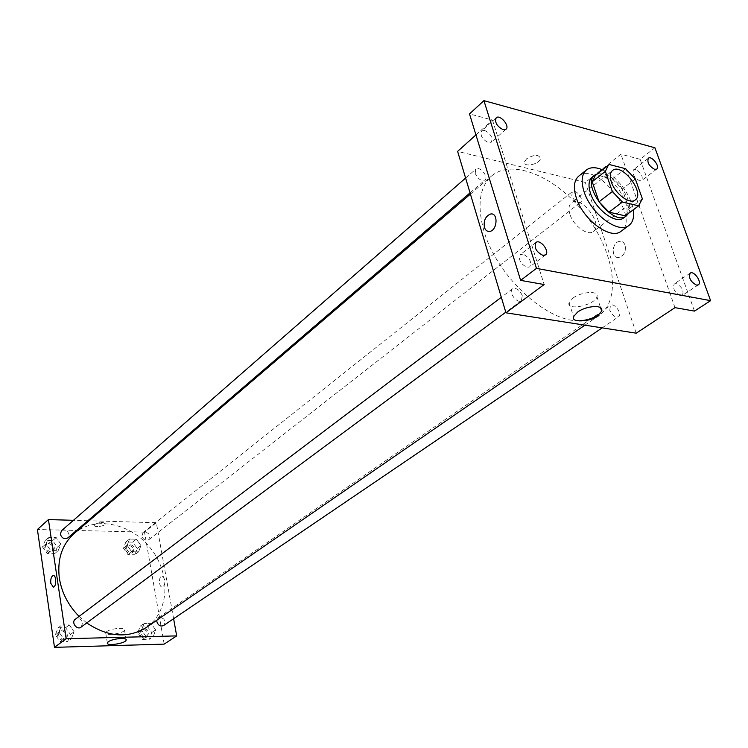 <?xml version="1.0" encoding="UTF-8"?>
<svg xmlns="http://www.w3.org/2000/svg" width="748" height="748" viewBox="0 0 748 748"><rect width="100%" height="100%" fill="white"/><g stroke="black" fill="none" stroke-linecap="round" stroke-linejoin="round"><path stroke-width="0.56" stroke-dasharray="3.74 2.81" d="M569.948 214.321C568.302 208.954 568.779 205.139 571.36 202.876C580.775 194.471 603.917 224.55 593.379 231.487C587.872 236.387 573.379 225.84 569.948 214.321M625.496 168.693L612.397 178.922L596.315 174.91L609.396 164.541M595.23 175.621L596.315 174.91M612.397 178.922L622.149 189.048L635.323 178.931M625.842 215.405L629.049 208.814L622.149 189.048M628.32 213.554C634.781 203.521 617.904 176.809 603.346 173.873L597.643 173.704M592.201 177.126L595.969 175.574L600.756 175.911C617.184 179.127 634.65 211.02 623.608 217.939M629.049 208.814L642.373 198.818M602.505 169.852C616.352 175.668 631.209 194.976 633.285 209.842M578.737 176.135C596.511 160.128 641.148 218.126 621.12 231.207M694.481 311.103L640.138 159.305L654.921 147.786M640.138 159.305L620.915 154.191L585.319 182.437L457.617 151.395M475.943 134.911L492.465 120.035L469.501 113.93M526.639 158.754L524.516 161.849C523.058 167.804 539.747 164.326 540.477 158.529C538.85 154.284 534.24 154.359 526.639 158.754L524.516 161.849C523.058 167.804 539.747 164.326 540.486 158.529C538.85 154.294 534.24 154.369 526.639 158.763M484.601 130.404L481.609 130.881C479.954 135.435 482.217 139.352 488.397 142.644L491.343 142.176C493.016 137.641 490.772 133.724 484.601 130.404M523.011 254.133L520.318 254.629C518.196 259.706 520.468 263.96 527.125 267.382L529.762 266.896C531.912 261.837 529.668 257.583 523.011 254.133M492.465 120.035L544.133 284.53M676.173 283.586L674.275 283.875C672.471 288.447 674.537 292.403 680.493 295.75L682.344 295.46C684.177 290.907 682.111 286.952 676.173 283.586M635.622 169.487L633.472 169.768C632.004 173.91 634.061 177.585 639.643 180.801L641.756 180.53C643.233 176.406 641.186 172.723 635.622 169.487M674.995 307.652L620.915 154.191M578.924 320.855C545.572 321.406 496.158 275.096 483.844 230.58C476.915 205.289 479.496 187.084 491.586 175.967C512.735 157.837 557.148 177.341 585.591 214.704C614.417 251.767 621.906 299.696 598.952 315.497L584.927 325.165M636.23 333.187L585.319 182.437M609.77 310.28L610.462 305.38C614.37 302.286 622.794 314.263 618.493 316.797C615.146 317.685 612.238 315.506 609.77 310.28M475.186 173.377L475.793 169.17C479.487 165.514 489.127 176.939 484.985 180.053C481.207 181.297 477.944 179.071 475.186 173.377M571.799 195.892L572.304 191.694C575.745 188.571 584.44 199.679 580.598 202.278C577.297 203.232 574.361 201.1 571.799 195.892M522.272 295.582C519.617 289.859 516.372 287.597 512.539 288.803C507.873 291.87 517.167 304.221 521.421 300.612L522.272 295.582M625.094 245.185C624.038 242.464 622.252 241.183 619.746 241.352C611.733 241.922 610.807 258.808 618.867 257.471C624.075 255.629 626.151 251.534 625.094 245.185C624.038 242.464 622.252 241.183 619.737 241.352C611.724 241.913 610.807 258.808 618.867 257.471C624.075 255.629 626.151 251.534 625.094 245.185M573.043 298.05C581.794 291.402 599.419 290.476 596.951 296.741C595.062 305.175 565.984 311.364 569.069 302.669L573.043 298.05M74.164 533.53C95.23 515.344 131.751 523.376 151.161 549.013C170.974 574.352 169.385 611.696 146.402 627.413M86.74 622.953L79.073 616.389M81.139 627.105L82.635 623.084C81.205 619.026 78.764 617.755 75.296 619.25M141.896 536.045L143.046 532.548C148.693 531.987 150.6 534.39 148.74 539.757C145.608 541.085 143.326 539.85 141.896 536.045M61.486 530.743C65.226 527.181 71.873 534.726 67.816 537.915M156.846 620.214L158.314 617.726C164.205 617.502 165.963 620.111 163.578 625.552M173.611 618.746L156.341 522.721L89.068 520.767M87.843 520.73L73.444 520.309M164.186 644.121L144.486 532.118L156.341 522.721M144.486 532.118L37.4 529.509M94.884 524.376L94.304 525.227C93.668 527.789 105.178 526.283 105.3 523.787C103.299 521.842 99.83 522.039 94.884 524.376L94.304 525.227C93.668 527.789 105.178 526.283 105.3 523.787C103.299 521.842 99.83 522.039 94.884 524.376M153.293 636.651L155.621 629.91L150.984 623.355L143.99 623.486L141.606 630.227L146.271 636.829L153.293 636.651L155.621 629.91L150.984 623.355L143.99 623.486L141.606 630.227L146.271 636.829L153.293 636.651L149.413 639.26L151.751 632.537L147.132 626.011L140.157 626.151L137.763 632.873L142.41 639.447L149.413 639.26M58.148 550.668L60.85 544.151L56.175 537.522L48.76 537.363L46.002 543.88L50.705 550.565L58.148 550.668L60.85 544.151L56.175 537.522L48.76 537.363L46.002 543.88L50.705 550.565L58.148 550.668L54.623 553.679L57.325 547.171L52.669 540.57L45.273 540.43L42.505 546.928L47.199 553.576L54.623 553.679M138.604 551.874L140.933 545.591L136.407 539.205L129.535 539.056L127.16 545.339L131.704 551.772L138.604 551.874L140.933 545.591L136.407 539.205L129.535 539.056L127.16 545.339L131.704 551.772L138.604 551.874L134.883 554.764L137.211 548.499L132.714 542.132L125.842 542.001L123.467 548.265L128.002 554.67L134.883 554.764M71.369 638.755L74.089 631.742L69.293 624.926L61.729 625.076L58.952 632.088L63.786 638.951L71.369 638.755L74.089 631.742L69.293 624.926L61.729 625.076L58.952 632.088L63.786 638.951L71.369 638.755L67.694 641.457L70.424 634.472L65.637 627.684L58.101 627.834L55.324 634.828L60.13 641.662L67.694 641.457M164.812 579.504L162.007 575.951C158.417 576.259 158.763 587.732 162.344 586.909C164.382 585.983 165.205 583.515 164.812 579.504L162.007 575.951C158.417 576.259 158.763 587.732 162.344 586.909C164.373 585.983 165.196 583.515 164.812 579.504M106.73 631.583C110.807 628.376 125.655 627.048 124.495 629.975C124.149 633.416 104.514 636.37 105.72 632.78L106.73 631.583M58.531 634.753L60.008 630.807C64.178 627.366 70.218 635.491 65.749 638.521C62.308 639.989 59.905 638.736 58.531 634.753M70.424 634.472L74.089 631.742M65.637 627.684L69.293 624.926M58.101 627.834L61.729 625.076M55.324 634.828L58.952 632.088M60.13 641.662L63.786 638.951M57.493 635.529L58.97 631.583C63.141 628.152 69.171 636.258 64.702 639.297C61.271 640.765 58.868 639.503 57.493 635.529M140.736 632.799L142.185 628.872C148.02 628.619 149.74 631.181 147.347 636.567C144.233 637.764 142.036 636.511 140.736 632.799M151.751 632.537L155.621 629.91M147.132 626.011L150.984 623.355M140.157 626.151L143.99 623.486M137.763 632.873L141.606 630.227M142.41 639.447L146.271 636.829M139.642 633.556L141.092 629.62C146.926 629.367 148.646 631.929 146.253 637.315C143.139 638.512 140.942 637.259 139.642 633.556M45.656 546.984L46.815 543.544C50.527 540.009 57.072 547.414 53.033 550.584C49.62 552.211 47.161 551.005 45.656 546.984M57.325 547.171L60.85 544.151M52.669 540.57L56.175 537.522M45.273 540.43L48.76 537.363M42.505 546.928L46.002 543.88M47.199 553.576L50.705 550.565M44.665 547.845L45.824 544.413C49.536 540.879 56.072 548.275 52.033 551.444C48.62 553.071 46.161 551.865 44.665 547.845M126.384 548.312L127.543 544.853C133.153 544.264 135.023 546.629 133.153 551.94C130.04 553.277 127.786 552.061 126.384 548.312M137.211 548.499L140.933 545.591M132.714 542.132L136.407 539.205M125.842 542.001L129.535 539.056M123.467 548.265L127.16 545.339M128.002 554.67L131.704 551.772M125.337 549.144L126.496 545.685C132.097 545.096 133.967 547.461 132.097 552.763C128.983 554.1 126.73 552.894 125.337 549.144M612.519 170.516L571.36 202.876M635.211 199.997L593.379 231.487M648.357 158.221L633.472 169.768M656.725 169.104L641.756 180.53M496.186 117.782L481.609 130.881M506.013 129.217L491.343 142.176M535.951 242.483L520.318 254.629M545.507 254.89L529.762 266.896M690.161 273.151L674.275 283.875M698.323 284.857L682.344 295.46M569.069 302.669L573.548 316.656M596.951 296.741L600.579 307.737M470.408 194.106L491.586 175.967M512.539 288.803L501.319 297.283M521.421 300.612L505.788 312.206M148.74 539.757L580.598 202.278M143.046 532.548L572.304 191.694M470.034 192.872L484.985 180.053M465.602 178.061L475.793 169.17M602.177 327.867L618.493 316.797M158.314 617.726L610.462 305.38M105.72 632.78L107.338 642.925M124.495 629.975L126.075 639.512M64.702 639.297L65.749 638.521M58.97 631.583L60.008 630.807M146.253 637.315L147.347 636.567M141.092 629.62L142.185 628.872M52.033 551.444L53.033 550.584M45.824 544.413L46.815 543.544M132.097 552.763L133.153 551.94M126.496 545.685L127.543 544.853"/><path stroke-width="1.12" d="M611.378 182.054C609.611 176.584 609.994 172.741 612.519 170.516C621.728 162.241 645.561 193.218 635.211 199.997C629.825 204.821 615.09 193.797 611.378 182.054M622.42 202.016L638.577 205.831L642.373 198.818L635.323 178.931L625.496 168.693L609.396 164.541L608.32 165.243L605.356 171.348L612.332 191.563L622.42 202.016L609.05 212.152L625.197 215.835L638.577 205.831M605.356 171.348L592.21 181.727L599.045 201.82L612.332 191.563M592.21 181.727L595.23 175.621L608.32 165.243M639.222 205.41L625.197 215.835M609.05 212.152L599.045 201.82M597.643 173.704L594.791 175.079C580.513 184.606 613.388 227.327 626.254 215.966L628.32 213.554M626.254 215.966L623.608 217.939C616.006 224.699 595.483 209.515 590.462 193.171C588.078 185.607 588.657 180.259 592.201 177.126L594.791 175.079M633.285 209.842C634.341 217.107 632.93 222.287 629.031 225.363C618.727 234.498 590.845 213.853 584.057 191.656C580.869 181.437 581.654 174.209 586.413 169.983C590.387 167.01 595.754 166.963 602.505 169.852M629.031 225.363L621.12 231.207C610.77 240.36 582.973 219.893 576.287 197.771C573.136 187.589 573.959 180.371 578.737 176.135L586.413 169.983M696.481 285.128C690.507 281.716 688.403 277.723 690.161 273.151C693.864 270.243 702.437 282.52 698.323 284.857L696.481 285.128M542.87 255.358C536.176 251.861 533.866 247.569 535.951 242.483C540.234 238.696 550.257 251.721 545.507 254.89L542.87 255.358M503.067 129.656C496.859 126.29 494.568 122.335 496.186 117.782C499.86 114.005 510.173 126.01 506.013 129.217L503.067 129.656M654.622 169.357C649.021 166.075 646.936 162.363 648.357 158.221C651.62 155.285 660.4 166.701 656.725 169.104L654.622 169.357M654.921 147.786L483.919 100.643L536.475 268.373L710.6 300.659L654.921 147.786M475.943 134.911L457.617 151.395L505.966 312.814L544.133 284.53L520.627 280.378L469.501 113.93L483.919 100.643M520.627 280.378L536.475 268.373M505.966 312.814L636.23 333.187L674.995 307.652L694.481 311.103L710.6 300.659M577.568 312.103C586.385 305.521 604.066 304.529 601.551 310.701C599.597 319.003 570.397 325.221 573.548 316.656L577.568 312.103M598.952 315.497C593.482 319.256 586.806 321.032 578.924 320.855M484.424 227.373C483.46 220.576 485.517 216.116 490.613 214.012C498.458 212.385 497.429 230.655 489.631 231.422C487.163 231.646 485.424 230.3 484.424 227.373C483.46 220.576 485.527 216.116 490.623 214.012C498.467 212.385 497.429 230.655 489.631 231.422C487.163 231.646 485.424 230.3 484.433 227.373M79.073 616.389C68.274 605.394 61.691 592.65 59.344 578.148C57.082 559.354 62.019 544.488 74.164 533.53L470.408 194.106M584.927 325.165L146.402 627.413C128.058 638.699 108.17 637.221 86.74 622.953M501.319 297.283L75.296 619.25C70.845 622.308 76.96 630.517 81.139 627.105L505.788 312.206M470.034 192.872L67.816 537.915C64.365 539.532 61.878 538.298 60.336 534.212L61.486 530.743L465.602 178.061M602.177 327.867L163.578 625.552C160.437 626.749 158.211 625.468 156.874 621.7L156.846 620.214M89.068 520.767L87.843 520.73M73.444 520.309L48.433 519.58L66.133 638.727L176.687 635.894L173.611 618.746M176.687 635.894L164.186 644.121L54.492 647.357L37.4 529.509L48.433 519.58M54.492 647.357L66.133 638.727M108.357 641.747C112.452 638.577 127.338 637.202 126.169 640.073C125.804 643.448 106.123 646.44 107.338 642.925L108.357 641.747M50.789 583.346C50.471 579.139 51.257 576.549 53.145 575.577C56.455 574.688 56.67 586.787 53.342 587.105L50.789 583.346C50.471 579.139 51.257 576.549 53.145 575.577C56.455 574.688 56.67 586.787 53.342 587.105L50.789 583.346M600.579 307.737L601.551 310.701M126.075 639.512L126.169 640.073"/></g></svg>
